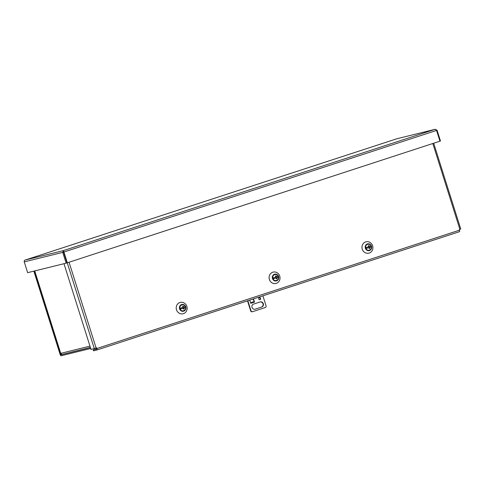 <?xml version="1.0" encoding="UTF-8"?>
<svg xmlns="http://www.w3.org/2000/svg" width="485" height="485" viewBox="0 0 485 485"><rect width="100%" height="100%" fill="white"/><g stroke="black" fill="none" stroke-linecap="round" stroke-linejoin="round"><path stroke-width="0.73" d="M30.391 258.341L25.105 260.069A1.467 1.358 76.1 0 0 24.25 261.888L27.651 272.673L66.13 263.167L62.735 252.382L63.408 250.606L63.941 252.018L436.561 130.429L435.257 129.277L396.942 138.74A1.467 1.358 76.1 0 0 396.851 138.765L391.565 140.492A1.467 0.54 -108.1 0 0 391.553 140.492A1.467 0.54 -108.1 0 0 391.534 140.498L30.379 258.347A1.467 0.54 71.9 0 1 30.379 258.347A1.467 0.54 71.9 0 1 30.391 258.341L391.565 140.492M25.105 260.069L63.408 250.606L435.16 129.301L437.07 130.235L440.471 141.014L67.342 262.797L63.941 252.018L63.596 252.103L66.991 262.882L66.13 263.167M90.707 348.46L61.11 355.772A1.467 0.54 71.9 0 1 60.146 354.505L33.859 271.139M34.211 271.048L60.492 354.414L60.819 354.844L90.41 347.533M436.548 130.404L437.07 130.235M436.561 130.429L439.962 141.208M63.408 250.606L63.65 251.745M63.705 251.533L63.596 252.103L63.705 251.533L63.596 252.103L62.735 252.382L24.25 261.888M67.342 262.797L66.991 262.882L63.596 252.103M34.635 270.945L60.425 352.747L60.964 353.304A1.467 1.358 76.1 0 0 62.698 354.274M365.357 248.235A3.474 3.231 -103.9 0 1 367.381 243.919A3.474 3.231 -103.9 0 1 371.492 246.234A3.474 3.231 -103.9 0 1 369.467 250.545A3.474 3.231 -103.9 0 1 365.357 248.235M362.265 249.169A5.856 5.444 -103.9 0 1 365.678 241.894A5.856 5.444 -103.9 0 1 372.619 245.786A5.856 5.444 -103.9 0 1 369.2 253.061A5.856 5.444 -103.9 0 1 362.265 249.169M272.473 278.542A3.474 3.231 -103.9 0 1 274.498 274.231A3.474 3.231 -103.9 0 1 278.614 276.541A3.474 3.231 -103.9 0 1 276.589 280.857A3.474 3.231 -103.9 0 1 272.473 278.542M269.381 279.475A5.856 5.444 -103.9 0 1 272.8 272.2A5.856 5.444 -103.9 0 1 279.736 276.098A5.856 5.444 -103.9 0 1 276.323 283.373A5.856 5.444 -103.9 0 1 269.381 279.475M179.589 308.854A3.474 3.231 -103.9 0 1 181.62 304.538A3.474 3.231 -103.9 0 1 185.731 306.847A3.474 3.231 -103.9 0 1 183.706 311.164A3.474 3.231 -103.9 0 1 179.589 308.854M176.504 309.782A5.856 5.444 -103.9 0 1 179.917 302.507A5.856 5.444 -103.9 0 1 186.852 306.405A5.856 5.444 -103.9 0 1 183.439 313.68A5.856 5.444 -103.9 0 1 176.504 309.782M96.606 348.8L93.235 349.903L96.527 349.091L96.37 347.963M63.978 263.694L91.004 349.412L96.709 347.854L96.909 348.491A1.467 0.54 71.9 0 1 96.836 350.012A1.467 0.54 71.9 0 1 96.824 350.012L93.526 350.831L93.235 349.903M459.422 231.697L96.836 350.012L459.404 231.697A1.467 0.54 -108.1 0 0 459.422 231.697A1.467 0.54 -108.1 0 0 459.489 230.175L459.295 229.538L460.75 229.035L433.699 143.251M179.977 308.727A3.037 2.825 -103.9 0 1 181.778 304.944C183.56 304.58 184.809 305.247 185.519 306.944C185.913 308.933 185.149 310.23 183.233 310.837A3.037 2.825 -103.9 0 1 179.977 308.727M182.445 307.49L183.075 307.284L182.9 306.738A1.073 1 -103.9 0 0 182.445 307.49L180.553 308.078A2.734 2.54 76.1 0 0 180.838 308.969L183.354 308.175L180.838 308.969M182.9 306.738L182.742 306.32L183.191 306.168L183.354 306.587A1.073 1 -103.9 0 1 184.154 306.932L185.312 306.526A2.734 2.54 76.1 0 1 185.597 307.417L184.439 307.823A1.073 1 -103.9 0 1 183.979 308.581L184.088 309.012L183.633 309.157L183.53 308.727A1.073 1 -103.9 0 1 182.73 308.381M183.633 309.133L184.088 309.012M184.439 307.823L183.809 308.03L183.979 308.581M183.809 308.03L185.597 307.417M182.863 306.277L183.16 307.229L184.154 306.932M183.354 306.587L183.524 307.138M183.53 308.727L183.354 308.175M183.748 309.097L183.439 308.12M272.855 278.42A3.037 2.825 -103.9 0 1 274.656 274.637C276.444 274.274 277.693 274.94 278.396 276.632C278.79 278.626 278.032 279.924 276.111 280.53A3.037 2.825 -103.9 0 1 272.855 278.42M275.328 277.184L275.959 276.977L275.783 276.426A1.073 1 -103.9 0 0 275.328 277.184L273.437 277.772A2.734 2.54 76.1 0 0 273.716 278.663L276.238 277.869L273.716 278.663M275.783 276.426L275.619 276.007L276.074 275.862L276.232 276.28A1.073 1 -103.9 0 1 277.038 276.626L278.196 276.22A2.734 2.54 76.1 0 1 278.475 277.111L277.317 277.517A1.073 1 -103.9 0 1 276.862 278.269L276.965 278.705L276.517 278.851L276.414 278.42A1.073 1 -103.9 0 1 275.607 278.075M276.511 278.827L276.965 278.705M277.317 277.517L276.686 277.723L276.862 278.269M276.686 277.723L278.475 277.111M275.741 275.971L276.044 276.923L277.038 276.626M276.232 276.28L276.408 276.832M276.414 278.42L276.238 277.869M276.632 278.79L276.323 277.814M259.317 297.626A1.067 0.988 -103.9 0 1 260.59 298.366A1.067 0.988 -103.9 0 1 259.893 299.675A1.067 0.988 -103.9 0 1 259.317 297.626M259.711 299.7A1.067 0.988 76.1 0 0 259.214 297.669M260.16 301.937A2.661 2.474 -103.9 0 1 263.337 303.798A2.661 2.474 -103.9 0 1 261.761 307.011L255.177 309.163A2.661 2.474 -103.9 0 1 252 307.308A2.661 2.474 -103.9 0 1 253.576 304.089L260.16 301.937M250.715 303.24A1.467 0.54 71.9 0 1 250.745 303.331L249.733 300.118M253.491 298.893L254.504 302.106A1.467 0.54 -108.1 0 0 254.267 301.531L250.557 302.737M247.847 300.73L251.103 311.049A2.128 1.976 76.1 0 0 252.364 311.758L265.531 307.46A2.128 1.976 76.1 0 0 266.15 306.138L262.9 295.82M255.177 309.163L261.409 307.102A2.661 2.474 76.1 0 0 260.148 301.943M253.437 299.906L253.152 299.002M254.504 302.106L250.745 303.331M251.103 311.049L250.751 311.14A2.128 1.976 76.1 0 0 252.012 311.843L252.364 311.758M250.751 311.14L247.508 300.845M253 299.051L254.267 301.531M365.738 248.108A3.037 2.825 -103.9 0 1 367.539 244.325C369.327 243.961 370.57 244.628 371.28 246.325C371.674 248.314 370.91 249.611 368.994 250.218A3.037 2.825 -103.9 0 1 365.738 248.108M368.206 246.871L368.836 246.671L368.667 246.119A1.073 1 -103.9 0 0 368.206 246.871L366.314 247.465A2.734 2.54 76.1 0 0 366.599 248.356L369.121 247.562L366.599 248.356M368.667 246.119L368.503 245.701L368.952 245.555L369.115 245.974A1.073 1 -103.9 0 1 369.916 246.313L371.074 245.907A2.734 2.54 76.1 0 1 371.358 246.804L370.2 247.211A1.073 1 -103.9 0 1 369.746 247.962L369.849 248.393L369.4 248.544L369.291 248.108A1.073 1 -103.9 0 1 368.491 247.768M369.394 248.52L369.849 248.393M370.2 247.211L369.57 247.417L369.746 247.962M369.57 247.417L371.358 246.804M368.624 245.665L368.921 246.61L369.916 246.313M369.115 245.974L369.291 246.519M369.291 248.108L369.121 247.562M369.509 248.478L369.206 247.508M435.16 129.301L396.851 138.765M60.492 354.414L61.522 354.08M60.819 354.844L62.371 354.335M34.732 270.921L60.528 352.728M60.964 353.304L89.974 346.138M94.302 348.6L67.257 262.821M96.121 348.048L69.064 262.233M459.877 229.35L432.82 143.536M96.909 348.491L459.489 230.175M261.409 307.102L261.761 307.011M62.613 354.299L90.386 347.442"/></g></svg>
